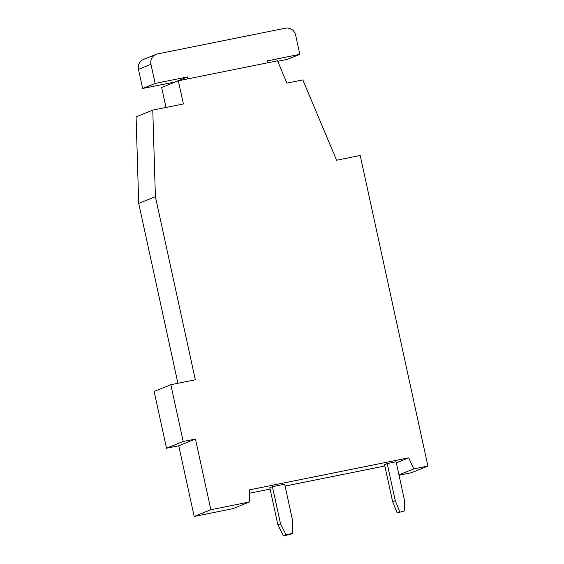 <?xml version="1.0" encoding="UTF-8"?>
<svg xmlns="http://www.w3.org/2000/svg" width="564" height="564" viewBox="0 0 564 564"><rect width="100%" height="100%" fill="white"/><g stroke="black" fill="none" stroke-linecap="round" stroke-linejoin="round"><path stroke-width="0.85" d="M178.337 80.779L277.523 60.82L286.907 83.127L302.826 79.919L336.602 160.225L360.199 155.474L427.914 466.061L413.779 468.903L408.681 457.834L249.535 489.855L249.492 501.96L210.865 509.736L195.454 439.039L178.76 445.771L166.521 448.232L154.134 391.451L170.829 384.719L195.313 379.791L155.389 196.688L138.702 203.421L136.086 116.847L152.781 110.114L183.392 103.952L178.337 80.779L161.649 87.505L165.999 107.456M195.454 439.039L183.208 441.506L166.521 448.232M210.865 509.736L194.178 516.462L178.76 445.771M249.492 501.96L232.798 508.693L194.178 516.462M384.859 465.991L285.081 486.069M270.1 489.087L249.521 493.225M408.681 457.834L396.323 462.811M413.779 468.903L398.952 474.881M427.914 466.061L411.219 472.787L399.03 475.24M155.389 196.688L152.781 110.114M177.921 383.294L138.702 203.421M183.208 441.506L170.829 384.719M187.833 78.868L187.417 76.958L155.135 83.451L142.65 88.485L138.483 69.365A8.911 8.509 68 0 1 143.503 59.417L155.988 54.384A8.911 8.509 68 0 1 157.419 53.954L285.419 28.2A8.911 8.509 68 0 1 295.67 35.208L299.837 54.334L267.555 60.827L267.978 62.738M299.837 54.334L287.351 59.368L277.728 61.3M155.988 54.384A8.911 8.509 68 0 0 150.969 64.331L155.135 83.451M187.417 76.958L174.932 81.984L142.65 88.485M392.65 501.72L384.563 464.637L387.193 463.573L396.097 461.782L404.184 498.865L404.748 510.85L397.134 512.916L392.65 501.72L395.272 500.663L387.193 463.573M404.748 510.85L397.134 512.916M399.763 511.851L395.272 500.663M277.89 524.809L269.803 487.726L272.433 486.669L284.679 484.201L292.765 521.291L292.307 533.474L289.677 534.538L283.396 535.8L277.89 524.809L280.519 523.752L272.433 486.669M292.307 533.474L286.026 534.742L283.396 535.8M286.026 534.742L280.519 523.752M138.483 69.365L150.969 64.331"/></g></svg>
